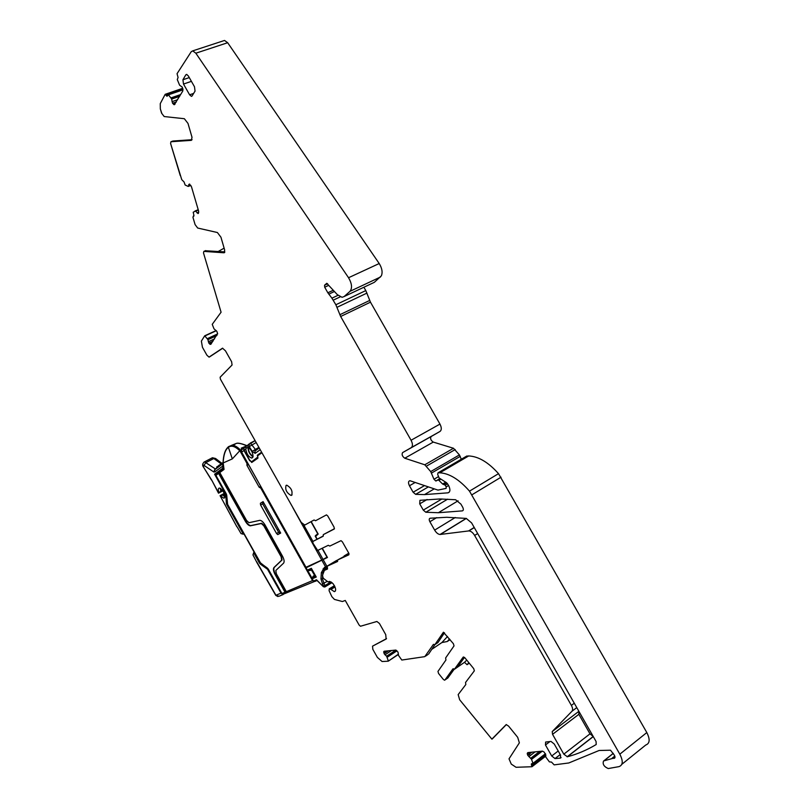 <?xml version="1.0" encoding="UTF-8"?>
<svg xmlns="http://www.w3.org/2000/svg" width="809" height="809" viewBox="0 0 809 809"><rect width="100%" height="100%" fill="white"/><g stroke="black" fill="none" stroke-linecap="round" stroke-linejoin="round"><path stroke-width="1.21" d="M212.747 341.509L208.944 343.279L210.856 344.29L217.591 333.52L216.832 331.326L214.001 328.818L212.231 324.348L221.079 312.213L203.494 252.934L203.848 251.387L224.042 252.792L224.7 250.153L220.948 237.209L217.399 232.527L197.679 228.037L195.1 224.609L192.947 217.358L193.897 215.224L193.209 212.231L195.495 211.048L198.063 213.536L198.63 211.109L191.43 186.626L189.357 184.047L188.224 186.434L185.15 185.018L184.047 181.964L181.762 179.659L170.598 143.506L180.265 175.593L170.598 143.506L170.932 141.747L191.369 140.351L192.016 137.297L187.991 123.413L184.351 118.721L164.187 116.547L161.608 113.199L160.334 108.912L161.749 113.189L160.334 108.912L160.263 103.623L165.188 94.319L182.753 88.292L165.198 94.319L166.998 96.291L168.434 94.825L171.579 98.87L172.56 103.269L174.319 104.715L182.814 90.982L182.308 87.18L179.608 85.198L177.282 79.565L178.081 77.462L177.05 73.69L191.237 51.695L192.734 50.866L195.839 53.202L348.548 277.73C351.935 283.565 352.421 288.105 350.004 291.331L344.108 296.559L342.065 297.308L337.353 294.668L326.796 283.292L324.551 285.213L324.692 287.225L327.847 292.777L333.257 290.269M224.123 248.161L218.258 251.457M344.108 296.559L374.345 282.321L381.373 275.829C382.778 272.279 382.06 268.183 379.209 263.532L227.673 42.725L224.538 40.45L223.456 40.804M374.345 282.321L372.807 283.039M338 295.315L331.912 298.167L335.856 304.75L365.799 290.583L363.888 287.246M365.799 290.583L370.471 302.172L439.965 424.088C441.704 427.567 441.724 430.014 440.045 431.419L431.106 436.557C430.044 438.518 430.762 440.359 433.26 442.088L453.505 448.267L459.411 454.921L461.666 460.058M466.419 456.256L468.684 455.952C478.422 456.377 488.363 462.273 498.516 473.659L646.816 732.56C650.224 739.345 649.86 743.501 645.744 745.018L621.828 764.323M593.159 736.402L589.983 733.854L578.86 714.307L578.85 711.273M205.415 250.739L224.862 251.912M208.944 343.279L207.842 339.507L204.707 335.796L201.37 341.105L202.452 347.304L206.902 355.191L209.025 357.113L222.515 348.194L225.448 350.803L231.637 361.754L232.062 365.011L220.129 377.216L220.392 379.097L301.231 522.412L304.771 525.061L314.084 519.985L315.561 520.743L326.472 514.878L327.787 516.011L334.107 527.215L334.248 529.025L323.317 534.618L334.471 528.702M216.145 330.547L204.728 335.796L216.145 330.547M335.027 586.96L330.972 589.427L334.35 591.662C336.423 590.651 335.978 587.981 333.025 583.633L329.657 581.418L328.019 581.914L323.266 578.233L322.457 575.442L324.379 570.406L327.514 569L327.271 566.158L337.525 561.507L337.687 559.929L348.831 554.832L348.709 553.053L342.369 541.828L341.024 540.665L329.789 546.085L328.292 545.296L317.684 550.444L312.972 543.233L312.81 541.504L323.175 536.236L323.317 534.618M337.687 559.929L349.023 553.801M398.443 654.137L388.229 661.196L382.081 661.519L377.368 657.393L372.838 649.354L372.534 646.158L386.126 639.049L385.741 634.65L379.451 623.506L376.893 621.484L360.49 626.247L359.125 625.054L345.251 600.45L342.389 601.522L334.43 599.418L331.852 596.658L329.101 590.732L329.253 588.821L330.972 589.427M398.422 654.441L388.32 661.135M396.127 650.183L386.692 656.402L384.103 653.672L384.093 651.245L395.743 650.082L398.038 652.145L398.443 655.32L401.81 660.043L424.796 656.645L433.402 644.389L434.929 644.611L443.433 632.213L453.414 643.731L454.031 645.885L445.628 657.96L445.931 660.002L437.962 671.409L438.559 673.472L443.302 679.378L444.556 680.217L447.62 678.164M431.743 649.364L441.886 642.558L447.306 641.507L449.521 638.958M453.869 669.66L464.508 662.318L467.036 664.674L469.281 663.188M468.785 662.591L467.38 664.502M463.426 656.959L464.872 657.798L473.74 668.669L474.347 670.823L465.549 682.462L465.832 684.505L458.167 694.607L459.654 699.765L491.882 739.143L506.212 724.561L508.588 726.118L517.689 737.323L519.368 742.834L509.013 758.832L511.268 764.101L516.061 767.286L531.978 766.73L531.392 763.848L532.969 763.322L531.553 759.368L532.251 758.721L531.553 759.368M545.731 756.142L531.978 766.73M531.513 759.287L527.781 755.333L527.266 753.786L527.802 752.613L542.424 751.126L544.154 752.087L545.802 754.989L531.786 765.779M545.802 754.989L545.751 756.971L549.402 761.876L551.516 762.088L554.165 764.869L568.808 762.968L599.145 750.479L610.512 750.216L614.385 755.242C615.305 757.113 615.164 758.164 613.95 758.377L613.232 758.255L614.971 756.85M335.856 304.75L340.66 316.491L411.063 440.248C412.823 443.777 412.893 446.244 411.275 447.62L402.569 452.625C401.557 454.567 402.295 456.438 404.783 458.218L424.786 464.791L430.712 471.586L433.978 479.262L435.818 481.011L438.175 479.949L438.882 480.324L442.624 484.025L445.213 485.188L446.184 486.897L446.113 488.383L437.982 490.102L409.941 480.718C408.232 481.153 408.07 482.831 409.455 485.774L413.126 492.246L415.654 494.35L424.513 494.602L448.034 492.833C450.33 491.923 450.502 489.435 448.56 485.37L446.689 482.852L439.054 477.897L437.659 474.317L438.033 472.81L439.853 472.8C449.43 473.396 459.31 479.515 469.503 491.144L619.825 754.18C623.294 761.057 623.001 765.213 618.956 766.639L608.247 768.55C604.02 766.689 602.442 764.212 603.504 761.107L613.323 753.381L604.03 760.824L613.232 758.255M477.674 533.536L474.63 535.447C472.881 532.615 470.98 531.098 468.907 530.906L440.035 534.486C438.114 534.294 436.314 532.838 434.645 530.117L455.285 517.497M578.577 711.546L552.223 731.558L552.547 734.329L563.812 754.17L567.392 756.769C577.474 754.089 587.071 750.004 596.203 744.523L596.081 741.529L471.607 522.897L466.237 518.407L446.73 517.275L430.105 518.235C429.013 518.63 428.942 519.793 429.882 521.744L434.645 530.117M552.223 731.558L571.983 711.232C572.974 709.978 572.772 708.037 571.376 705.408L474.63 535.447M423.279 510.115L419.729 503.865L419.922 500.316L439.783 498.971L455.609 499.729L460.948 504.159L462.667 507.182C463.638 509.195 463.547 510.428 462.394 510.873L438.367 512.724L425.827 512.249L423.279 510.115L441.896 498.981M222.738 348.214L209.41 357.002M323.327 535.942L312.81 541.504M388.31 660.842L386.692 656.402M427.759 654.663L425.645 656.079M434.868 644.682L428.598 654.097M170.932 141.747L172.904 141.029L192.097 139.704M188.305 186.353L189.286 186.019M437.75 642.72L434.929 644.611M444.475 632.8L437.932 642.599M444.889 680.045L453.01 668.77L454.587 669.033L463.183 657.13M530.835 758.175L531.806 757.436L530.987 758.367M528.874 756.627L530.198 755.616L529.389 754.109L527.781 755.333M529.167 752.471L529.319 753.887L527.68 755.141M561.102 757.537L560.374 758.114L560.576 755.161L554.256 744.027L551.01 741.438L545.64 742.035L545.458 744.988L551.718 756L555.035 758.599L560.243 754.564L554.954 758.599M560.374 758.114L555.035 758.599M189.276 77.603L182.925 79.757L183.501 84.055L189.609 94.805L191.379 96.342L192.107 95.907L195.05 91.104L194.494 86.775L188.325 75.915L186.566 74.388L185.807 74.853L186.93 74.468M182.925 79.757L185.807 74.853M492.196 739.011L506.373 724.571M386.54 638.625L372.534 646.158M464.508 657.404L457.57 666.98L454.587 669.033M454.243 669.144L447.832 678.013M337.677 561.011L327.271 566.158M327.321 568.646L324.379 570.406M286.093 485.38C284.95 489.496 286.588 492.853 291.018 495.432L291.665 495.26C292.838 491.164 291.2 487.807 286.76 485.198L286.093 485.38M464.508 662.318L466.753 660.093M441.886 642.558L447.519 636.501M331.912 298.167L327.847 292.777M218.511 493.146L218.794 492.307C217.975 489.667 218.197 488.242 219.451 488.029L222.475 490.234C225.185 494.542 225.62 497.191 223.8 498.182L220.068 495.654L236.895 526.75M218.501 493.187L222.9 490.83L218.794 492.307M220.311 488.262L220.776 491.255M224.538 494.137L223.142 494.886L222.131 494.542L224.922 496.888M220.918 491.872L220.776 488.545M223.142 494.886L224.953 496.342M222.849 468.168L223.567 468.34L223.284 466.217L222.586 466.206L222.849 468.168L214.587 474.216L219.836 471.981L218.612 473.396L245.329 521.208C247.048 524.09 248.717 525.628 250.335 525.83L261.307 523.504L263.795 525.779L281.148 556.804L281.663 560.192L273.958 567.534C272.997 568.838 273.361 571.124 275.04 574.37L285.021 592.228L281.937 593.523L282.725 594.433L314.428 581.519M225.964 493.439L227.117 503.845L243.61 533.384L243.145 534.203L241.011 533.576L237.168 526.922M227.289 503.744L226.439 503.967L243.287 534.122L243.853 533.809L243.175 534.193M215.831 475.105L215.386 474.317L223.78 468.229M236.845 526.75L220.068 495.654M313.831 581.388L312.547 580.589L286.335 591.662L276.334 573.773L275.818 570.476L283.554 563.185C284.566 561.83 284.202 559.494 282.483 556.157L265.089 525.041C263.329 522.098 261.61 520.521 259.922 520.318L248.96 522.705L246.553 520.48L219.775 472.557L224.042 469.442L223.173 462.95L232.325 458.895L240.445 449.996C237.482 447.013 234.863 445.476 232.588 445.375L228.563 446.639L236.612 443.312C238.736 443.029 241.942 443.787 246.209 445.577L246.866 445.648M285.021 592.228L286.002 593.058L287.326 592.501L286.335 591.662M247.908 463.486L246.937 463.365L246.947 465.367L259.173 487.21L260.801 488.13L261.196 487.23M262.713 503.876L260.579 504.978L276.557 533.525L277.74 534.597L280.683 533.07L263.087 501.631L260.387 503.289L262.895 501.995L262.713 503.876L278.609 532.282L280.602 532.929M260.579 504.978L260.387 503.289M231.374 445.415L236.612 443.312M231.758 446.265L235.571 443.848M218.774 472.749L245.734 520.986C247.443 523.868 249.111 525.405 250.739 525.607L261.712 523.281L264.199 525.557L281.542 556.582L282.068 559.959L274.352 567.301C273.391 568.616 273.755 570.891 275.434 574.137L275.04 574.37M239.666 450.643C234.913 446.103 231.111 445.051 228.259 447.488C225.306 449.642 223.597 454.789 223.132 462.94M219.957 471.96L219.775 472.557M310.069 565.44L306.065 567.817L307.339 570.102L311.354 568.312L316.248 577.039L312.193 578.769L313.467 581.054L316.501 579.77L323.367 586.707L324.773 587.021L324.894 585.605L323.57 586.1L322.548 583.896L327.16 581.408M317.148 539.087L315.641 536.397L318.18 534.061L311.182 521.572M306.065 567.817L327.463 557.482L322.285 548.239M312.193 578.769L313.063 576.261L314.964 575.159M258.9 447.377L252.165 451.341L249.263 446.588L256.17 442.533M248.939 447.812L248.414 448.085C248.666 451.867 250.224 454.577 253.096 456.215M256.645 562.022L252.964 554.923L253.662 552.709L259.365 562.912L260.356 564.095L260.852 563.388M256.615 562.053L275.758 595.363L279.054 596.253L283.221 594.504M316.855 580.609L314.964 581.408L313.467 581.054M317.057 580.518L323.367 586.707M315.682 535.366L318.18 534.061M315.621 535.467L316.521 535.022M336.574 561.517L336.756 560.364L326.876 566.27L323.327 559.939M323.074 559.464L327.463 557.482M316.936 539.188L315.207 536.104L317.715 533.718L310.969 521.684M257.818 457.136L257.404 455.154L261.61 452.17M255.674 459.724L251.478 461.767L249.587 460.048L244.146 450.34L245.805 449.126C246.533 453.859 248.484 456.852 251.68 458.086L253.015 456.792C253.035 452.919 251.427 449.774 248.211 447.357L247.524 445.466L248.96 444.03M251.791 461.676L257.484 457.297M247.999 447.256L247.989 447.326C248.029 451.392 249.708 454.557 253.015 456.822M248.414 448.085L248.353 447.428M247.149 445.698L241.203 448.186L242.316 448.944M317.866 581.125L317.158 580.609M249.941 460.604L251.912 462.354L257.929 458.137L257.656 455.75L261.924 452.737M249.708 460.736L243.964 450.482L243.772 448.247L244.591 447.225M243.964 450.482L241.638 452.191L305.994 567.281L323.064 559.464L317.957 550.353M323.064 559.464L326.998 557.138L322.063 548.34M245.805 449.126L246.219 446.184M259.365 562.912L259.932 562.599L254.471 552.82L253.662 552.709L254.228 552.385L253.571 552.759M241.658 452.211L241.406 449.996L242.336 448.934M218.834 465.681L216.66 466.975L217.146 467.835M220.908 464.144L218.713 465.458L219.199 466.318M222.991 462.596L220.786 463.931M277.254 529.844L278.488 529.147M264.877 504.816L263.107 501.883M244.146 450.34L243.964 448.105L244.975 446.983M247.655 445.233L246.533 445.82M248.211 447.357L249.263 446.588L249.061 444.333L250.406 443.089L255.826 449.976L258.142 448.762M314.984 574.794L312.052 569.607L309.867 570.567L307.339 570.102M344.624 556.339L344.108 555.975L344.371 556.461M315.277 575.31L313.063 576.261M228.371 446.79L226.935 448.348M246.947 465.367L248.444 464.447M259.173 487.21L260.69 486.32M241.76 449.319L240.445 449.996M286.002 593.058L275.434 574.137M211.857 458.046L213.829 458.511L205.901 462.606L203.969 465.367L213.809 472.011L214.8 471.93L222.586 466.206L223.122 463.365L217.257 467.875M193.968 215.973L193.199 216.276L193.968 215.963M205.749 250.598L203.878 251.387L205.719 250.598M198.478 213.313L197.942 213.536M198.225 209.723L194.979 211.018M198.286 209.925L195.495 211.048M212.949 341.216L208.843 343.117M217.631 333.996L207.357 338.738M217.004 335.28L207.842 339.507M391.576 650.497L384.983 654.835M395.884 650.092L386.56 656.241M384.629 651.184L383.688 651.801M385.468 651.103L383.678 652.276M450.087 639.646L448.176 640.93M603.504 761.107L613.283 753.31M619.825 754.18L646.816 732.56M333.247 300.149L340.235 296.863M379.209 263.532L348.548 277.73M380.452 277.022L350.004 291.331M227.673 42.725L195.839 53.202M176.261 101.985L172.56 103.269M176.089 102.258L172.671 103.451M180.619 94.663L171.063 97.97M179.81 96.018L171.579 98.87M180.69 94.552L171.012 97.889M182.996 89.829L168.434 94.825M474.205 527.448L468.603 530.926M576.766 707.612L571.983 711.232M574.269 703.223L571.376 705.408M425.827 512.249L447.64 499.163M419.729 503.865L427.091 499.497M462.394 510.873L463.061 510.469M198.326 210.057L195.616 211.139M211.068 343.977L210.188 344.381M211.473 343.38L209.784 344.159M216.772 335.614L207.913 339.699M396.906 650.76L387.117 657.232M396.976 650.82L387.147 657.302M174.835 104.371L174.046 104.644M175.108 103.906L173.591 104.432M179.618 96.342L171.65 99.092M188.699 184.614L189.781 184.199M527.266 753.786L528.965 752.491M527.286 753.24L528.176 752.572M612.16 758.175L614.779 756.081M558.21 750.985L551.718 756M545.458 744.988L549.958 741.55M191.42 81.355L183.501 84.055M193.644 93.409L189.609 94.805M334.42 585.686L329.253 588.821M334.602 586.029L330.032 588.81L334.602 586.029M329.465 581.428L328.666 581.904M177.606 99.709L172.014 101.661M388.057 650.841L384.022 653.5M388.462 650.81L384.103 653.672M217.631 333.915L207.316 338.668M214.537 338.89L208.307 341.772M198.771 212.221L197.042 212.919M224.599 252.539L224.002 252.792M578.86 714.307L552.547 734.329M589.983 733.854L563.812 754.17M593.27 736.605L567.392 756.769M429.882 521.744L436.698 517.618M440.318 534.466L466.378 518.417M182.895 89.071L165.875 94.916M167.817 95.189L166.32 95.695M182.976 89.637L168.262 94.693M327.625 283.797L324.551 285.213M328.697 285.375L324.692 287.225M328.767 294.152L334.42 291.513M337.05 307.289L366.962 293.091M339.841 314.731L369.673 300.452M340.66 316.491L370.471 302.172M411.063 440.248L439.965 424.088M411.275 447.62L440.045 431.419M402.569 452.625L431.106 436.557M404.783 458.218L433.26 442.088M424.786 464.791L453.505 448.267M426.474 466.126L455.204 449.561M430.712 471.586L459.411 454.921M431.541 473.053L460.24 456.367M433.978 479.262L438.549 476.592M436.102 480.951L439.671 478.857M437.982 480L439.762 478.948M438.882 480.324L440.521 479.363M442.624 484.025L445.789 482.154M445.213 485.188L447.589 483.772M446.184 486.897L448.611 485.461M409.455 485.774L415.199 482.437M413.126 492.246L424.412 485.643M415.654 494.35L428.224 486.967M448.034 492.833L449.329 492.064M438.033 472.81L466.844 456.003M439.853 472.8L468.684 455.952M469.503 491.144L498.516 473.659M472.011 494.754L501.014 477.209M531.493 752.228L529.319 753.887M531.897 752.188L529.389 754.109M535.113 751.864L530.198 755.616M539.694 751.399L531.806 757.436M540.159 751.349L531.928 757.649M542.131 751.146L532.251 758.721M542.303 751.136L532.271 758.812M545.458 753.725L532.969 763.322M545.569 753.948L532.989 763.615M545.59 754.008L531.331 764.97M216.337 330.709L204.95 335.937M190.833 185.372L189.407 185.928M190.863 185.413L189.357 185.999L190.863 185.413M220.746 491.973L218.774 493.025M222.424 490.173L220.999 490.921M214.587 474.216L225.489 493.723M223.284 466.217L223.345 465.003M256.645 561.689L275.94 595.272L281.016 593.118L267.516 569.243L267.91 568.596M259.932 562.599L268.082 568.848M220.978 463.749L213.829 458.511L215.558 458.491L221.787 463.254M226.257 493.874L215.882 475.389L218.612 473.396M227.359 503.592L226.257 493.864L215.912 475.358L218.582 472.962M227.642 504.695L226.702 495.007M226.753 495.341L226.257 493.864M260.619 563.115L227.39 503.956M281.937 593.523L268.295 569.101L259.82 562.306L227.632 504.685M215.882 475.389L218.683 472.82M219.927 471.91L223.891 469.028M267.385 568.07L260.316 562.902M312.547 580.589L260.801 488.13M246.937 463.365L239.808 450.613M232.325 458.895L228.259 446.972C225.155 449.561 223.415 454.84 223.041 462.809M347.061 555.176L347.526 554.226L347.739 554.772M347.739 554.913L348.982 553.669M346.717 555.389L349.043 554.074M258 448.864L254.946 451.058L255.138 453.343L260.215 449.713M337.232 561.213L336.756 560.364M348.78 553.184L344.108 555.975M252.165 451.341L255.138 453.343M281.512 592.855L281.016 593.118L282.483 594.312M326.765 567.483L324.358 567.493L325.612 566.947L322.063 560.627M326.917 567.422L325.612 566.947L326.978 566.472M267.516 569.243L260.356 564.095M292.898 507.779L321.8 560.152M259.264 454.618L257.292 455.609M247.989 447.326L245.926 448.398M323.6 572.438L322.811 572.914L324.54 569.152L326.978 567.696M331.053 581.873L324.894 585.605L322.417 578.9L320.951 578.951L322.548 583.896M324.358 567.493L321.355 572.59L322.811 572.914L322.417 578.9L323.327 578.354M323.074 568.828L324.54 569.152L325.572 568.009M219.168 466.469L218.754 465.721M221.231 464.942L220.806 464.194M246.391 445.911L241.557 448.419M311.344 569.92L314.6 575.341M321.355 572.59L320.951 578.951M312.952 541.423L303.779 525.041M261.236 453.232L257.404 455.154M247.696 445.183L246.705 445.688M250.224 443.12L255.078 440.602M311.789 569.091L308.269 570.648M315.743 576.139L312.193 577.666L315.743 576.15M277.881 534.567L280.298 533.101M276.557 533.525L278.609 532.282M247.746 463.395L240.313 450.097M312.052 578.273L307.683 570.476M306.166 567.756L261.196 487.412M217.095 467.744L215.507 468.795M215.558 458.491L212.433 457.752L204.515 461.848L215.113 468.785L213.809 472.011M218.511 493.177L211.614 479.909L203.686 467.41C202.058 465.387 202.331 463.527 204.515 461.848L203.919 462.161M211.614 479.909L218.683 493.075M211.442 480.01L203.726 467.46M203.969 465.367C202.988 464.882 202.907 465.448 203.716 467.066M214.8 471.93L214.638 469.817L217.257 467.824M225.731 494.461L226.439 503.967M222.131 494.542L220.159 495.604M222.748 494.906L220.776 495.968M224.265 493.399L222.313 494.451M224.538 40.45L192.734 50.866M474.276 527.569L468.907 530.906M438.367 512.724L458.076 500.811M613.95 758.377L614.951 757.578M191.895 96.16L191.379 96.342M612.514 758.124L614.84 756.263M335.442 590.995L334.35 591.662M292.069 494.845L291.018 495.432M224.568 252.57L224.042 252.792M593.209 736.483L567.129 756.809M440.035 534.486L466.176 518.397M182.965 89.597L168.201 94.673M435.818 481.011L439.6 478.786M438.175 479.949L439.813 478.989M443.524 484.49L446.517 482.72M444.111 484.308L446.639 482.821M424.513 494.602L434.029 488.99M439.166 472.79L467.996 455.963M282.058 593.826L267.415 568.09M236.602 443.312C238.261 442.836 241.608 443.575 246.644 445.526L246.876 445.648M223.921 469.26L223.051 462.829M347.799 554.741L349.023 553.912M255.826 449.976L259.234 447.974M275.758 595.363L277.902 596.546M252.711 457.54L251.68 458.086M243.772 448.247L241.406 450.006L241.608 452.221L305.994 567.281M221.262 464.791L220.776 463.921M252.317 462.07L251.609 462.455M246.098 446.528L243.964 448.105M255.108 440.652L247.524 445.466M332.044 582.611L325.066 586.849M280.076 533.192L277.75 534.597M219.735 472.122L223.901 469.099M254.238 552.395L253.723 552.689M222.222 494.521L220.25 495.583M224.275 493.429L222.435 494.41M224.649 497.727L223.8 498.182"/></g></svg>

